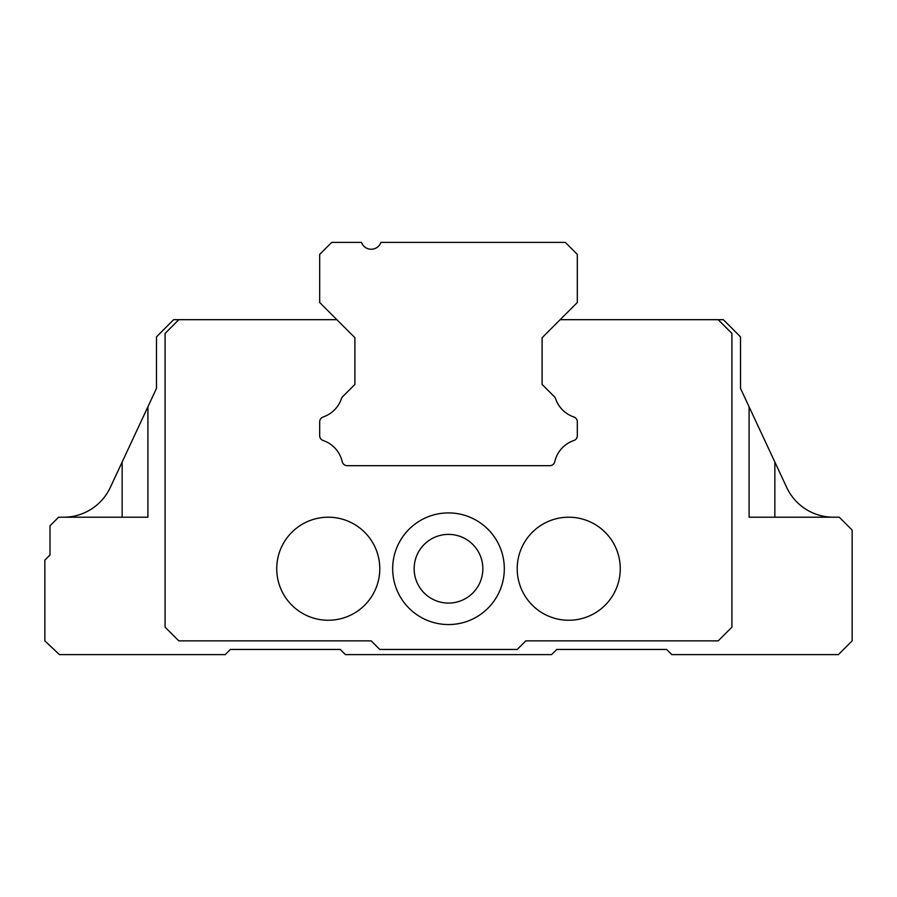 <?xml version="1.0" encoding="UTF-8"?>
<svg xmlns="http://www.w3.org/2000/svg" width="897" height="897" viewBox="0 0 897 897"><rect width="100%" height="100%" fill="white"/><g stroke="black" fill="none" stroke-linecap="round" stroke-linejoin="round"><path stroke-width="1.35" d="M319.68 302.502L319.68 254.4L331.699 242.381L361.491 242.381A10.304 10.304 0 0 0 380.922 242.381L565.301 242.381L577.32 254.4L577.32 302.502L542.113 337.709L542.113 384.443L554.346 396.676A5.158 5.158 0 0 1 555.579 398.672A29.197 29.197 0 0 0 573.833 416.97A5.158 5.158 0 0 1 577.32 421.848L577.32 435.65A5.158 5.158 0 0 1 573.833 440.528A29.197 29.197 0 0 0 554.783 461.675A5.158 5.158 0 0 1 549.76 465.678L347.24 465.678A5.158 5.158 0 0 1 342.217 461.675A29.197 29.197 0 0 0 323.167 440.528A5.158 5.158 0 0 1 319.68 435.65L319.68 421.848A5.158 5.158 0 0 1 323.167 416.97A29.197 29.197 0 0 0 341.421 398.672A5.158 5.158 0 0 1 342.654 396.676L354.887 384.443L354.887 337.709L319.68 302.502M816.079 517.21L749.096 517.21L839.267 517.21L852.15 530.093L852.15 640.873L838.403 654.619L671.797 654.619L666.639 649.462L556.712 649.462L551.554 654.619L345.446 654.619L340.288 649.462L230.361 649.462L225.203 654.619L59.449 654.619L44.85 640.873L44.85 560.143L50.008 554.996L50.008 525.799L58.597 517.21L147.904 517.21L80.921 517.21M63.597 517.21A51.533 51.533 0 0 0 110.297 487.452L156.493 388.379L156.493 336.857L173.67 319.68L178.828 319.68L165.082 333.415L165.082 627.138L178.828 640.873L371.201 640.873L379.79 649.462L517.21 649.462L525.799 640.873L718.172 640.873L731.918 627.138L731.918 333.415L718.172 319.68L723.33 319.68L740.507 336.857L740.507 388.379L749.096 406.801L749.096 517.21M549.76 465.678L526.651 465.678M370.349 465.678L347.24 465.678M833.403 517.21A51.533 51.533 0 0 1 786.703 487.452L749.096 406.801M342.654 396.676L354.887 384.443L354.887 337.709L336.857 319.68L178.828 319.68M319.68 435.65L319.68 421.848M718.172 319.68L560.143 319.68L542.113 337.709L542.113 384.443L554.346 396.676M555.579 398.672A29.197 29.197 0 0 0 573.833 416.97M577.32 421.848L577.32 435.65M573.833 440.528A29.197 29.197 0 0 0 554.783 461.675M517.21 568.732A51.533 51.533 0 0 0 594.498 613.357A51.533 51.533 0 0 0 594.498 524.106A51.533 51.533 0 0 0 517.21 568.732M147.904 406.801L147.904 517.21M276.736 568.732A51.533 51.533 0 0 0 354.023 613.357A51.533 51.533 0 0 0 354.023 524.106A51.533 51.533 0 0 0 276.736 568.732M448.5 603.087A34.355 34.355 0 0 1 418.753 551.554A34.355 34.355 0 0 1 478.247 551.554A34.355 34.355 0 0 1 448.5 603.087M392.673 568.732A55.827 55.827 0 0 0 476.408 617.08A55.827 55.827 0 0 0 476.408 520.395A55.827 55.827 0 0 0 392.673 568.732M774.851 462.056L774.851 517.21M122.149 462.056L122.149 517.21"/></g></svg>
